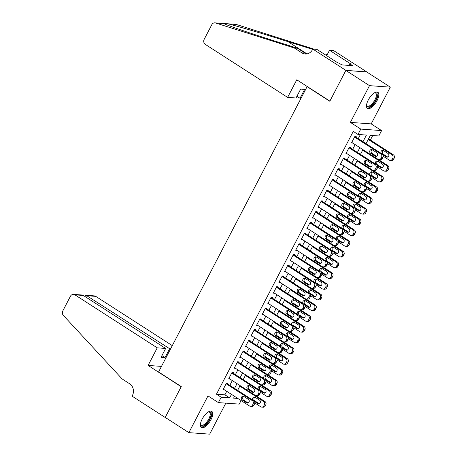 <?xml version="1.0" encoding="UTF-8"?>
<svg xmlns="http://www.w3.org/2000/svg" width="457" height="457" viewBox="0 0 457 457"><rect width="100%" height="100%" fill="white"/><g stroke="black" fill="none" stroke-linecap="round" stroke-linejoin="round"><path stroke-width="0.69" d="M210.923 419.772A9.626 3.959 122.8 0 0 211.745 411.357A9.626 3.959 122.8 0 0 202.148 419.132A9.626 3.959 122.8 0 0 201.326 427.546A9.626 3.959 122.8 0 0 210.923 419.772M377.042 100.666A9.626 3.959 122.8 0 0 377.859 92.257A9.626 3.959 122.8 0 0 368.262 100.032A9.626 3.959 122.8 0 0 367.439 108.44A9.626 3.959 122.8 0 0 377.042 100.666M241.068 400.549L239.217 404.114L218.395 402.606L221.188 397.242L229.631 397.853L231.448 394.357M307.475 86.676L307.098 86.647L158.573 371.964L181.275 386.582L165.223 417.418L188.867 432.642L209.683 434.15L225.827 403.143M307.098 86.647L329.8 101.265L345.852 70.429L366.674 71.932L390.318 87.156L369.502 85.653L350.376 122.39L360.779 129.085L381.601 130.593L378.807 135.958L370.37 135.346L366.04 143.658M350.376 122.39L371.193 123.893L390.318 87.156M371.193 123.893L381.601 130.593M370.376 140.019L372.723 135.518M345.852 70.429L369.502 85.653M227.529 383.869L227.809 383.332L226.404 383.229L223.05 389.667L224.307 389.758M233.11 373.141L233.39 372.604L231.985 372.501L228.637 378.939L229.888 379.03M238.697 362.412L238.977 361.881L237.571 361.778L234.218 368.211L235.469 368.302M244.278 351.69L244.558 351.153L243.153 351.05L239.805 357.488L241.056 357.58M249.865 340.962L250.145 340.425L248.734 340.322L245.386 346.76L246.637 346.852M255.446 330.234L255.726 329.703L254.321 329.6L250.967 336.032L252.224 336.124M261.033 319.512L261.313 318.975L259.902 318.872L256.554 325.31L257.805 325.401M266.614 308.783L266.894 308.247L265.488 308.144L262.135 314.582L263.392 314.673M272.201 298.055L272.481 297.524L271.07 297.421L267.722 303.854L268.973 303.945M277.782 287.333L278.062 286.796L276.656 286.693L273.303 293.131L274.56 293.223M283.369 276.605L283.643 276.068L282.237 275.965L278.89 282.403L280.141 282.495M288.95 265.877L289.23 265.346L287.824 265.243L284.471 271.675L285.728 271.766M294.531 255.155L294.811 254.618L293.405 254.515L290.058 260.953L291.309 261.044M300.118 244.426L300.398 243.889L298.992 243.787L295.639 250.225L296.89 250.316M305.699 233.698L305.979 233.167L304.573 233.064L301.226 239.497L302.477 239.588M311.286 222.976L311.565 222.439L310.154 222.336L306.807 228.774L308.058 228.866M316.867 212.248L317.147 211.711L315.741 211.608L312.388 218.046L313.645 218.138M322.453 201.52L322.733 200.989L321.322 200.886L317.975 207.318L319.226 207.409M328.035 190.798L328.315 190.261L326.909 190.158L323.556 196.596L324.813 196.687M333.621 180.069L333.896 179.532L332.49 179.43L329.143 185.868L330.394 185.959M339.203 169.341L339.482 168.81L338.077 168.707L334.724 175.14L335.981 175.231M344.789 158.619L345.064 158.082L343.658 157.979L340.311 164.417L341.562 164.509M350.37 147.891L350.65 147.354L349.245 147.251L345.892 153.689L347.149 153.78M362.978 141.687L366.428 135.061L357.991 134.449L353.261 131.405L216.458 394.197L224.901 394.808L226.718 391.312M229.825 385.342L232.305 380.584M235.406 374.62L237.886 369.856M240.993 363.892L243.472 359.133M246.574 353.164L249.054 348.405M252.161 342.442L254.64 337.677M257.742 331.713L260.222 326.955M263.329 320.985L265.803 316.227M268.91 310.263L271.389 305.499M274.497 299.535L276.971 294.776M280.078 288.807L282.557 284.048M285.659 278.085L288.139 273.32M291.246 267.356L293.725 262.598M296.827 256.628L299.306 251.87M302.414 245.906L304.893 241.142M307.995 235.178L310.474 230.419M313.582 224.45L316.061 219.691M319.163 213.727L321.642 208.963M324.75 202.999L327.223 198.241M330.331 192.271L332.81 187.513M335.912 181.549L338.391 176.785M341.499 170.821L343.978 166.062M347.08 160.093L349.559 155.334M352.667 149.37L355.146 144.606M358.248 138.642L360.344 134.621M355.952 137.163L356.232 136.632L354.826 136.529L351.479 142.961L352.73 143.052M218.395 402.606L207.992 395.905L188.867 432.642M216.458 394.197L221.188 397.242M357.991 134.449L360.779 129.085M234.51 396.328L233.567 398.138L237.8 398.441M362.932 149.622L360.459 154.386M357.351 160.35L354.872 165.108M351.77 171.078L349.291 175.836M346.183 181.8L343.704 186.565M340.602 192.528L338.123 197.287M335.015 203.256L332.536 208.015M329.434 213.979L326.955 218.743M323.847 224.707L321.368 229.465M318.266 235.435L315.787 240.193M312.679 246.157L310.206 250.922M307.098 256.885L304.619 261.644M301.511 267.613L299.038 272.372M295.93 278.336L293.451 283.1M290.349 289.064L287.87 293.822M284.762 299.792L282.283 304.551M279.181 310.514L276.702 315.279M273.594 321.242L271.115 326.001M268.013 331.971L265.534 336.729M262.427 342.693L259.947 347.457M256.845 353.421L254.366 358.179M251.259 364.149L248.785 368.908M245.677 374.871L243.198 379.636M240.096 385.599L237.617 390.358M234.555 388.387L237.034 383.629M240.136 377.665L242.616 372.901M245.723 366.937L248.202 362.178M251.304 356.209L253.784 351.45M256.891 345.486L259.365 340.722M262.472 334.758L264.951 330M268.059 324.03L270.533 319.272M273.64 313.308L276.119 308.544M279.221 302.58L281.701 297.821M284.808 291.852L287.287 287.093M290.389 281.129L292.868 276.365M295.976 270.401L298.455 265.643M301.557 259.673L304.036 254.915M307.144 248.951L309.623 244.187M312.725 238.223L315.204 233.464M318.312 227.495L320.785 222.736M323.893 216.772L326.372 212.008M329.474 206.044L331.953 201.286M335.061 195.316L337.54 190.558M340.642 184.594L343.121 179.83M346.229 173.866L348.708 169.107M351.81 163.138L354.289 158.379M357.397 152.415L359.876 147.651M224.901 394.808L229.631 397.853M354.546 137.066L380.75 153.929A2.468 2.194 -85.9 0 1 381.521 157.294L380.967 158.368A2.468 2.194 -85.9 0 1 377.956 159.293L351.753 142.424M378.893 159.613L380.304 159.71A2.468 2.194 94.1 0 0 382.372 158.47L382.932 157.397A2.468 2.194 94.1 0 0 382.155 154.032L354.98 136.54M376.842 152.707A1.977 1.754 94.1 0 1 375.054 156.14L370.513 153.215A1.977 1.754 94.1 0 1 372.301 149.782L376.842 152.707M376.522 156.277A1.977 1.754 94.1 0 1 376.459 156.237L371.918 153.318A1.977 1.754 94.1 0 1 372.238 149.747M368.233 139.442L392.003 154.746A2.468 2.194 -85.9 0 1 392.774 158.111L392.215 159.185A2.468 2.194 -85.9 0 1 389.21 160.11L383.234 156.26M368.548 138.842L393.408 154.849A2.468 2.194 94.1 0 1 394.18 158.213L393.626 159.282A2.468 2.194 94.1 0 1 391.552 160.527L390.147 160.424M383.492 150.559A1.977 1.754 -85.9 0 0 383.172 154.129L387.713 157.054A1.977 1.754 -85.9 0 0 387.77 157.088M382.823 154.712L386.308 156.951A1.977 1.754 -85.9 0 0 388.09 153.518L383.554 150.599A1.977 1.754 -85.9 0 0 381.178 153.403M374.323 92.885A8.329 3.428 -57.2 0 1 374.62 92.777A8.329 3.428 -57.2 0 1 377.065 96.478A8.329 3.428 -57.2 0 1 371.472 105.561A8.329 3.428 -57.2 0 1 366.571 105.276A8.329 3.428 -57.2 0 1 366.548 104.961M366.554 104.927A7.712 3.17 122.8 0 0 367.245 106.041A7.712 3.17 122.8 0 0 372.187 103.733A7.712 3.17 122.8 0 0 376.214 96.427A7.712 3.17 122.8 0 0 375.597 93.074A7.712 3.17 122.8 0 0 374.294 92.902M367.022 108.058A9.563 3.93 122.8 0 0 373.106 104.756A9.563 3.93 122.8 0 0 377.836 95.976A9.563 3.93 122.8 0 0 377.339 92.034M208.209 411.986A8.329 3.428 -57.2 0 1 208.506 411.877A8.329 3.428 -57.2 0 1 210.951 415.584A8.329 3.428 -57.2 0 1 205.359 424.667A8.329 3.428 -57.2 0 1 200.457 424.382A8.329 3.428 -57.2 0 1 200.434 424.062M200.434 424.033A7.712 3.17 122.8 0 0 201.131 425.147A7.712 3.17 122.8 0 0 206.073 422.839A7.712 3.17 122.8 0 0 210.094 415.527A7.712 3.17 122.8 0 0 209.483 412.174A7.712 3.17 122.8 0 0 208.181 412.003M200.909 427.158A9.563 3.93 122.8 0 0 206.987 423.856A9.563 3.93 122.8 0 0 211.717 415.082A9.563 3.93 122.8 0 0 211.22 411.134M287.624 97.381L205.33 44.403A3.702 3.29 -85.9 0 1 204.17 39.359L211.791 24.718A3.702 3.29 -85.9 0 1 214.899 22.85A3.702 3.29 -85.9 0 1 215.573 22.981L294.371 48.025L301.94 52.898A8.637 7.683 -85.9 0 0 305.225 54A8.637 7.683 -85.9 0 0 312.468 49.647L312.777 49.059L345.88 70.372L329.885 101.106L296.782 79.792L287.624 97.381L296.033 97.992L300.666 89.086L304.665 89.378L300.026 98.278L296.924 96.278M214.899 22.85L223.81 23.575C226.683 25.192 250.048 33.218 273.292 40.57L297.456 48.248L305.019 53.121A8.637 7.683 -85.9 0 0 306.778 53.937M297.456 48.248L294.371 48.025M312.628 49.345L287.95 41.627C265.003 34.298 236.772 25.923 228.163 23.89L223.719 23.53M312.514 49.567L312.108 49.31M227.049 23.73L235.715 24.358A3.702 3.29 94.1 0 1 236.395 24.489L313.982 49.145M345.88 70.372L366.697 71.88L333.593 50.567L329.514 50.27L350.702 63.911L349.805 63.849L348.988 65.408M312.777 49.059L316.855 49.356L338.043 62.997L338.945 63.06L341.779 64.888L352.638 65.677L349.805 63.849M301.009 98.352L300.026 98.278M329.514 50.27L326.692 55.691M325.578 54.971A8.637 7.683 -85.9 0 0 327.595 53.96M172.283 345.629L95.77 296.364L87.356 295.759L86.47 297.467M157.242 347.84L74.954 294.856A3.702 3.29 -85.9 0 0 73.543 294.382A3.702 3.29 -85.9 0 0 70.441 296.25L62.82 310.891A3.702 3.29 -85.9 0 0 63.352 315.404L122.116 378.927L129.685 383.8A8.637 7.683 94.1 0 1 132.393 395.568L132.09 396.156L165.194 417.469L181.189 386.742L148.085 365.429L157.242 347.84L165.657 348.445L161.018 357.351L165.017 357.637L169.65 348.737L86.122 295.296L94.365 295.89A3.702 3.29 94.1 0 1 95.77 296.364M169.65 348.737L170.632 348.805M148.085 365.429L161.475 366.4M165.657 348.445L83.363 295.468L74.954 294.856M165.017 357.637L161.909 355.637M73.543 294.382L81.786 294.982L83.363 295.468M84.654 296.296L86.122 295.296M348.965 147.788L375.163 164.657A2.468 2.194 -85.9 0 1 375.94 168.022L375.38 169.096A2.468 2.194 -85.9 0 1 372.375 170.021L346.172 153.152M373.312 170.335L374.717 170.438A2.468 2.194 94.1 0 0 376.785 169.193L377.345 168.125A2.468 2.194 94.1 0 0 376.574 164.76L349.394 147.263M371.255 163.429A1.977 1.754 94.1 0 1 369.467 166.862L364.932 163.937A1.977 1.754 94.1 0 1 366.714 160.51L371.255 163.429M370.935 166.999A1.977 1.754 94.1 0 1 370.878 166.965L366.337 164.04A1.977 1.754 94.1 0 1 366.657 160.47M343.378 158.516L369.582 175.385A2.468 2.194 -85.9 0 1 370.353 178.744L369.799 179.818A2.468 2.194 -85.9 0 1 366.788 180.749L340.591 163.88M367.725 181.063L369.136 181.166A2.468 2.194 94.1 0 0 371.204 179.921L371.764 178.847A2.468 2.194 94.1 0 0 370.987 175.488L343.813 157.991M365.674 174.157A1.977 1.754 94.1 0 1 363.886 177.59L359.345 174.665A1.977 1.754 94.1 0 1 361.133 171.232L365.674 174.157M365.354 177.727A1.977 1.754 94.1 0 1 365.292 177.693L360.75 174.768A1.977 1.754 94.1 0 1 361.076 171.198M337.797 169.244L363.995 186.108A2.468 2.194 -85.9 0 1 364.772 189.472L364.212 190.546A2.468 2.194 -85.9 0 1 361.207 191.472L335.004 174.603M362.144 191.791L363.549 191.889A2.468 2.194 94.1 0 0 365.623 190.649L366.177 189.575A2.468 2.194 94.1 0 0 365.406 186.21L338.231 168.719M360.087 184.885A1.977 1.754 94.1 0 1 358.305 188.318L353.764 185.393A1.977 1.754 94.1 0 1 355.552 181.96L360.087 184.885M359.768 188.455A1.977 1.754 94.1 0 1 359.71 188.415L355.169 185.496A1.977 1.754 94.1 0 1 355.489 181.926M332.21 179.967L358.414 196.836A2.468 2.194 -85.9 0 1 359.191 200.2L358.631 201.274A2.468 2.194 -85.9 0 1 355.62 202.2L329.423 185.331M356.557 202.514L357.968 202.617A2.468 2.194 94.1 0 0 360.036 201.371L360.596 200.303A2.468 2.194 94.1 0 0 359.819 196.938L332.645 179.441M354.506 195.607A1.977 1.754 94.1 0 1 352.718 199.041L348.177 196.116A1.977 1.754 94.1 0 1 349.965 192.688L354.506 195.607M354.186 199.178A1.977 1.754 94.1 0 1 354.124 199.143L349.588 196.219A1.977 1.754 94.1 0 1 349.908 192.648M362.652 150.17L386.416 165.474A2.468 2.194 -85.9 0 1 387.193 168.833L386.633 169.907A2.468 2.194 -85.9 0 1 383.623 170.838L377.648 166.988M378.407 159.516L387.822 165.577A2.468 2.194 94.1 0 1 388.599 168.936L388.039 170.01A2.468 2.194 94.1 0 1 385.971 171.255L384.566 171.152M377.91 161.287A1.977 1.754 -85.9 0 0 377.591 164.857L382.126 167.782A1.977 1.754 -85.9 0 0 382.189 167.816M377.242 165.44L380.721 167.679A1.977 1.754 -85.9 0 0 382.509 164.246L377.968 161.321A1.977 1.754 -85.9 0 0 375.597 164.132M357.066 160.898L380.835 176.196A2.468 2.194 -85.9 0 1 381.606 179.561L381.052 180.635A2.468 2.194 -85.9 0 1 378.042 181.56L372.067 177.716M372.826 170.238L382.241 176.299A2.468 2.194 94.1 0 1 383.017 179.664L382.458 180.738A2.468 2.194 94.1 0 1 380.384 181.977L378.979 181.88M372.324 172.015A1.977 1.754 -85.9 0 0 372.004 175.585L376.545 178.504A1.977 1.754 -85.9 0 0 376.602 178.544M371.655 176.162L375.14 178.401A1.977 1.754 -85.9 0 0 376.928 174.974L372.386 172.049A1.977 1.754 -85.9 0 0 370.01 174.86M351.484 171.621L375.248 186.924A2.468 2.194 -85.9 0 1 376.025 190.289L375.465 191.363A2.468 2.194 -85.9 0 1 372.455 192.288L366.48 188.438M367.239 180.966L376.654 187.027A2.468 2.194 94.1 0 1 377.431 190.392L376.871 191.46A2.468 2.194 94.1 0 1 374.803 192.705L373.398 192.603M366.743 182.737A1.977 1.754 -85.9 0 0 366.423 186.307L370.964 189.232A1.977 1.754 -85.9 0 0 371.021 189.267M366.074 186.89L369.553 189.129A1.977 1.754 -85.9 0 0 371.341 185.696L366.8 182.777A1.977 1.754 -85.9 0 0 364.429 185.582M345.898 182.349L369.667 197.653A2.468 2.194 -85.9 0 1 370.438 201.011L369.884 202.085A2.468 2.194 -85.9 0 1 366.874 203.017L360.899 199.166M361.658 191.694L371.073 197.755A2.468 2.194 94.1 0 1 371.849 201.114L371.29 202.188A2.468 2.194 94.1 0 1 369.222 203.434L367.811 203.331M361.156 193.465A1.977 1.754 -85.9 0 0 360.836 197.036L365.377 199.96A1.977 1.754 -85.9 0 0 365.44 199.995M360.493 197.618L363.972 199.858A1.977 1.754 -85.9 0 0 365.76 196.424L361.219 193.5A1.977 1.754 -85.9 0 0 358.848 196.31M326.629 190.695L352.827 207.564A2.468 2.194 -85.9 0 1 353.604 210.923L353.044 211.997A2.468 2.194 -85.9 0 1 350.039 212.928L323.836 196.059M350.976 213.242L352.381 213.345A2.468 2.194 94.1 0 0 354.455 212.099L355.009 211.025A2.468 2.194 94.1 0 0 354.238 207.667L327.063 190.169M348.919 206.335A1.977 1.754 94.1 0 1 347.137 209.769L342.596 206.844A1.977 1.754 94.1 0 1 344.384 203.411L348.919 206.335M348.6 209.906A1.977 1.754 94.1 0 1 348.542 209.872L344.001 206.947A1.977 1.754 94.1 0 1 344.321 203.376M340.316 193.077L364.08 208.375A2.468 2.194 -85.9 0 1 364.857 211.74L364.298 212.813A2.468 2.194 -85.9 0 1 361.293 213.739L355.312 209.894M356.072 202.417L365.491 208.478A2.468 2.194 94.1 0 1 366.263 211.842L365.703 212.916A2.468 2.194 94.1 0 1 363.635 214.156L362.23 214.059M355.575 204.193A1.977 1.754 -85.9 0 0 355.255 207.764L359.796 210.683A1.977 1.754 -85.9 0 0 359.853 210.723M354.906 208.341L358.385 210.58A1.977 1.754 -85.9 0 0 360.173 207.152L355.632 204.228A1.977 1.754 -85.9 0 0 353.261 207.038M321.043 201.423L347.246 218.286A2.468 2.194 -85.9 0 1 348.023 221.651L347.463 222.725A2.468 2.194 -85.9 0 1 344.452 223.65L318.255 206.781M345.395 223.97L346.8 224.073A2.468 2.194 94.1 0 0 348.868 222.827L349.428 221.754A2.468 2.194 94.1 0 0 348.651 218.389L321.477 200.897M343.338 217.064A1.977 1.754 94.1 0 1 341.55 220.497L337.009 217.572A1.977 1.754 94.1 0 1 338.797 214.139L343.338 217.064M343.018 220.634A1.977 1.754 94.1 0 1 342.956 220.594L338.42 217.675A1.977 1.754 94.1 0 1 338.74 214.105M334.73 203.799L358.499 219.103A2.468 2.194 -85.9 0 1 359.276 222.468L358.716 223.542A2.468 2.194 -85.9 0 1 355.706 224.467L349.731 220.617M350.49 213.145L359.905 219.206A2.468 2.194 94.1 0 1 360.682 222.57L360.122 223.639A2.468 2.194 94.1 0 1 358.054 224.884L356.643 224.781M349.993 214.916A1.977 1.754 -85.9 0 0 349.668 218.486L354.209 221.411A1.977 1.754 -85.9 0 0 354.272 221.445M349.325 219.069L352.804 221.308A1.977 1.754 -85.9 0 0 354.592 217.875L350.051 214.956A1.977 1.754 -85.9 0 0 347.68 217.761M315.461 212.145L341.665 229.014A2.468 2.194 -85.9 0 1 342.436 232.379L341.876 233.453A2.468 2.194 -85.9 0 1 338.871 234.378L312.668 217.509M339.808 234.692L341.213 234.795A2.468 2.194 94.1 0 0 343.287 233.55L343.841 232.482A2.468 2.194 94.1 0 0 343.07 229.117L315.896 211.62M337.757 227.786A1.977 1.754 94.1 0 1 335.969 231.219L331.428 228.294A1.977 1.754 94.1 0 1 333.216 224.867L337.757 227.786M337.432 231.356A1.977 1.754 94.1 0 1 337.375 231.322L332.833 228.397A1.977 1.754 94.1 0 1 333.153 224.827M329.149 214.527L352.913 229.831A2.468 2.194 -85.9 0 1 353.689 233.19L353.13 234.264A2.468 2.194 -85.9 0 1 350.125 235.195L344.144 231.345M344.909 223.873L354.324 229.934A2.468 2.194 94.1 0 1 355.095 233.293L354.541 234.367A2.468 2.194 94.1 0 1 352.467 235.612L351.062 235.509M344.407 225.644A1.977 1.754 -85.9 0 0 344.087 229.214L348.628 232.139A1.977 1.754 -85.9 0 0 348.685 232.173M343.738 229.797L347.223 232.036A1.977 1.754 -85.9 0 0 349.005 228.603L344.469 225.678A1.977 1.754 -85.9 0 0 342.093 228.489M309.88 222.873L336.078 239.742A2.468 2.194 -85.9 0 1 336.855 243.101L336.295 244.175A2.468 2.194 -85.9 0 1 333.284 245.106L307.087 228.237M334.227 245.42L335.632 245.523A2.468 2.194 94.1 0 0 337.7 244.278L338.26 243.204A2.468 2.194 94.1 0 0 337.483 239.845L310.309 222.348M332.17 238.514A1.977 1.754 94.1 0 1 330.382 241.947L325.841 239.022A1.977 1.754 94.1 0 1 327.629 235.589L332.17 238.514M331.851 242.084A1.977 1.754 94.1 0 1 331.793 242.05L327.252 239.125A1.977 1.754 94.1 0 1 327.572 235.555M323.562 225.255L347.331 240.553A2.468 2.194 -85.9 0 1 348.108 243.918L347.548 244.992A2.468 2.194 -85.9 0 1 344.538 245.917L338.563 242.073M339.323 234.595L348.737 240.656A2.468 2.194 94.1 0 1 349.514 244.021L348.954 245.095A2.468 2.194 94.1 0 1 346.886 246.334L345.475 246.237M338.826 236.372A1.977 1.754 -85.9 0 0 338.506 239.942L343.041 242.861A1.977 1.754 -85.9 0 0 343.104 242.901M338.157 240.519L341.636 242.758A1.977 1.754 -85.9 0 0 343.424 239.331L338.883 236.406A1.977 1.754 -85.9 0 0 336.512 239.217M304.293 233.601L330.497 250.465A2.468 2.194 -85.9 0 1 331.268 253.829L330.714 254.903A2.468 2.194 -85.9 0 1 327.703 255.829L301.5 238.96M328.64 256.149L330.045 256.251A2.468 2.194 94.1 0 0 332.119 255.006L332.679 253.932A2.468 2.194 94.1 0 0 331.902 250.567L304.728 233.076M326.589 249.242A1.977 1.754 94.1 0 1 324.801 252.675L320.26 249.751A1.977 1.754 94.1 0 1 322.048 246.317L326.589 249.242M326.264 252.812A1.977 1.754 94.1 0 1 326.207 252.772L321.665 249.853A1.977 1.754 94.1 0 1 321.985 246.283M317.981 235.978L341.745 251.281A2.468 2.194 -85.9 0 1 342.522 254.646L341.962 255.72A2.468 2.194 -85.9 0 1 338.957 256.645L332.976 252.795M333.741 245.323L343.156 251.384A2.468 2.194 94.1 0 1 343.927 254.749L343.373 255.817A2.468 2.194 94.1 0 1 341.299 257.062L339.894 256.96M333.239 247.094A1.977 1.754 -85.9 0 0 332.919 250.665L337.46 253.589A1.977 1.754 -85.9 0 0 337.517 253.624M332.57 251.247L336.055 253.486A1.977 1.754 -85.9 0 0 337.837 250.053L333.302 247.134A1.977 1.754 -85.9 0 0 330.925 249.939M298.712 244.324L324.91 261.193A2.468 2.194 -85.9 0 1 325.687 264.557L325.127 265.631A2.468 2.194 -85.9 0 1 322.116 266.557L295.919 249.688M323.059 266.871L324.464 266.974A2.468 2.194 94.1 0 0 326.532 265.728L327.092 264.66A2.468 2.194 94.1 0 0 326.315 261.295L299.141 243.798M321.003 259.964A1.977 1.754 94.1 0 1 319.214 263.398L314.679 260.473A1.977 1.754 94.1 0 1 316.461 257.045L321.003 259.964M320.683 263.535A1.977 1.754 94.1 0 1 320.625 263.5L316.084 260.576A1.977 1.754 94.1 0 1 316.404 257.005M312.399 246.706L336.163 262.01A2.468 2.194 -85.9 0 1 336.94 265.368L336.381 266.442A2.468 2.194 -85.9 0 1 333.37 267.374L327.395 263.523M328.155 256.051L337.569 262.112A2.468 2.194 94.1 0 1 338.346 265.471L337.786 266.545A2.468 2.194 94.1 0 1 335.718 267.791L334.313 267.688M327.658 257.822A1.977 1.754 -85.9 0 0 327.338 261.393L331.873 264.317A1.977 1.754 -85.9 0 0 331.936 264.352M326.989 261.975L330.468 264.215A1.977 1.754 -85.9 0 0 332.256 260.781L327.715 257.857A1.977 1.754 -85.9 0 0 325.344 260.667M293.126 255.052L319.329 271.921A2.468 2.194 -85.9 0 1 320.1 275.285L319.546 276.354A2.468 2.194 -85.9 0 1 316.535 277.285L290.332 260.416M317.472 277.599L318.883 277.702A2.468 2.194 94.1 0 0 320.951 276.456L321.511 275.382A2.468 2.194 94.1 0 0 320.734 272.024L293.56 254.526M315.421 270.693A1.977 1.754 94.1 0 1 313.633 274.126L309.092 271.201A1.977 1.754 94.1 0 1 310.88 267.768L315.421 270.693M315.102 274.263A1.977 1.754 94.1 0 1 315.039 274.229L310.497 271.304A1.977 1.754 94.1 0 1 310.823 267.733M306.813 257.434L330.582 272.732A2.468 2.194 -85.9 0 1 331.354 276.097L330.799 277.171A2.468 2.194 -85.9 0 1 327.789 278.096L321.814 274.251M322.573 266.774L331.988 272.835A2.468 2.194 94.1 0 1 332.759 276.199L332.205 277.273A2.468 2.194 94.1 0 1 330.131 278.513L328.726 278.416M322.071 268.55A1.977 1.754 -85.9 0 0 321.751 272.121L326.292 275.04A1.977 1.754 -85.9 0 0 326.349 275.08M321.402 272.698L324.887 274.937A1.977 1.754 -85.9 0 0 326.675 271.509L322.134 268.585A1.977 1.754 -85.9 0 0 319.757 271.395M287.544 265.78L313.742 282.643A2.468 2.194 -85.9 0 1 314.519 286.008L313.959 287.082A2.468 2.194 -85.9 0 1 310.954 288.007L284.751 271.138M311.891 288.327L313.296 288.43A2.468 2.194 94.1 0 0 315.364 287.185L315.924 286.111A2.468 2.194 94.1 0 0 315.153 282.746L287.979 265.254M309.835 281.421A1.977 1.754 94.1 0 1 308.047 284.854L303.511 281.929A1.977 1.754 94.1 0 1 305.293 278.496L309.835 281.421M309.515 284.991A1.977 1.754 94.1 0 1 309.458 284.951L304.916 282.032A1.977 1.754 94.1 0 1 305.236 278.462M301.232 268.156L324.996 283.46A2.468 2.194 -85.9 0 1 325.772 286.825L325.213 287.899A2.468 2.194 -85.9 0 1 322.202 288.824L316.227 284.974M316.987 277.502L326.401 283.563A2.468 2.194 94.1 0 1 327.178 286.927L326.618 287.996A2.468 2.194 94.1 0 1 324.55 289.241L323.145 289.138M316.49 279.273A1.977 1.754 -85.9 0 0 316.17 282.843L320.711 285.768A1.977 1.754 -85.9 0 0 320.768 285.802M315.821 283.426L319.3 285.665A1.977 1.754 -85.9 0 0 321.088 282.232L316.547 279.313A1.977 1.754 -85.9 0 0 314.176 282.118M281.958 276.502L308.161 293.371A2.468 2.194 -85.9 0 1 308.938 296.736L308.378 297.81A2.468 2.194 -85.9 0 1 305.367 298.735L279.17 281.866M306.304 299.049L307.715 299.152A2.468 2.194 94.1 0 0 309.783 297.907L310.343 296.839A2.468 2.194 94.1 0 0 309.566 293.474L282.392 275.977M304.253 292.143A1.977 1.754 94.1 0 1 302.465 295.576L297.924 292.651A1.977 1.754 94.1 0 1 299.712 289.224L304.253 292.143M303.934 295.713A1.977 1.754 94.1 0 1 303.871 295.679L299.329 292.754A1.977 1.754 94.1 0 1 299.655 289.184M295.645 278.884L319.414 294.188A2.468 2.194 -85.9 0 1 320.186 297.547L319.632 298.621A2.468 2.194 -85.9 0 1 316.621 299.552L310.646 295.702M311.406 288.23L320.82 294.291A2.468 2.194 94.1 0 1 321.597 297.65L321.037 298.724A2.468 2.194 94.1 0 1 318.963 299.969L317.558 299.866M310.903 290.001A1.977 1.754 -85.9 0 0 310.583 293.571L315.124 296.496A1.977 1.754 -85.9 0 0 315.181 296.53M310.234 294.154L313.719 296.393A1.977 1.754 -85.9 0 0 315.507 292.96L310.966 290.035A1.977 1.754 -85.9 0 0 308.589 292.846M276.376 287.23L302.574 304.099A2.468 2.194 -85.9 0 1 303.351 307.464L302.791 308.532A2.468 2.194 -85.9 0 1 299.786 309.463L273.583 292.594M300.723 309.777L302.128 309.88A2.468 2.194 94.1 0 0 304.202 308.635L304.756 307.561A2.468 2.194 94.1 0 0 303.985 304.202L276.811 286.705M298.667 302.871A1.977 1.754 94.1 0 1 296.884 306.304L292.343 303.379A1.977 1.754 94.1 0 1 294.131 299.946L298.667 302.871M298.347 306.441A1.977 1.754 94.1 0 1 298.29 306.407L293.748 303.482A1.977 1.754 94.1 0 1 294.068 299.912M290.064 289.612L313.828 304.91A2.468 2.194 -85.9 0 1 314.605 308.275L314.045 309.349A2.468 2.194 -85.9 0 1 311.034 310.274L305.059 306.43M305.819 298.952L315.233 305.013A2.468 2.194 94.1 0 1 316.01 308.378L315.45 309.452A2.468 2.194 94.1 0 1 313.382 310.691L311.977 310.594M305.322 300.729A1.977 1.754 -85.9 0 0 305.002 304.299L309.543 307.218A1.977 1.754 -85.9 0 0 309.6 307.258M304.653 304.876L308.132 307.115A1.977 1.754 -85.9 0 0 309.92 303.688L305.379 300.763A1.977 1.754 -85.9 0 0 303.008 303.574M270.79 297.958L296.993 314.822A2.468 2.194 -85.9 0 1 297.77 318.186L297.21 319.26A2.468 2.194 -85.9 0 1 294.199 320.186L268.002 303.317M295.142 320.506L296.547 320.608A2.468 2.194 94.1 0 0 298.615 319.363L299.175 318.289A2.468 2.194 94.1 0 0 298.398 314.924L271.224 297.433M293.086 313.599A1.977 1.754 94.1 0 1 291.298 317.032L286.756 314.108A1.977 1.754 94.1 0 1 288.544 310.674L293.086 313.599M292.766 317.169A1.977 1.754 94.1 0 1 292.703 317.129L288.167 314.21A1.977 1.754 94.1 0 1 288.487 310.64M284.477 300.335L308.247 315.638A2.468 2.194 -85.9 0 1 309.018 319.003L308.464 320.077A2.468 2.194 -85.9 0 1 305.453 321.003L299.478 317.152M300.238 309.68L309.652 315.741A2.468 2.194 94.1 0 1 310.429 319.106L309.869 320.174A2.468 2.194 94.1 0 1 307.801 321.42L306.39 321.317M299.741 311.451A1.977 1.754 -85.9 0 0 299.415 315.022L303.956 317.946A1.977 1.754 -85.9 0 0 304.019 317.981M299.072 315.604L302.551 317.844A1.977 1.754 -85.9 0 0 304.339 314.41L299.798 311.491A1.977 1.754 -85.9 0 0 297.427 314.296M265.209 308.681L291.406 325.55A2.468 2.194 -85.9 0 1 292.183 328.914L291.623 329.988A2.468 2.194 -85.9 0 1 288.618 330.914L262.415 314.045M289.555 331.228L290.96 331.331A2.468 2.194 94.1 0 0 293.034 330.085L293.588 329.017A2.468 2.194 94.1 0 0 292.817 325.652L265.643 308.155M287.499 324.321A1.977 1.754 94.1 0 1 285.716 327.755L281.175 324.83A1.977 1.754 94.1 0 1 282.963 321.402L287.499 324.321M287.179 327.892A1.977 1.754 94.1 0 1 287.122 327.858L282.58 324.933A1.977 1.754 94.1 0 1 282.9 321.362M278.896 311.063L302.66 326.367A2.468 2.194 -85.9 0 1 303.437 329.726L302.877 330.799A2.468 2.194 -85.9 0 1 299.872 331.731L293.891 327.88M294.651 320.408L304.071 326.469A2.468 2.194 94.1 0 1 304.842 329.828L304.282 330.902A2.468 2.194 94.1 0 1 302.214 332.148L300.809 332.045M294.154 322.179A1.977 1.754 -85.9 0 0 293.834 325.75L298.375 328.674A1.977 1.754 -85.9 0 0 298.432 328.709M293.485 326.332L296.964 328.572A1.977 1.754 -85.9 0 0 298.752 325.138L294.211 322.214A1.977 1.754 -85.9 0 0 291.84 325.024M259.627 319.409L285.825 336.278A2.468 2.194 -85.9 0 1 286.602 339.642L286.042 340.711A2.468 2.194 -85.9 0 1 283.032 341.642L256.834 324.773M283.974 341.956L285.379 342.059A2.468 2.194 94.1 0 0 287.447 340.813L288.007 339.74A2.468 2.194 94.1 0 0 287.23 336.381L260.056 318.883M281.918 335.05A1.977 1.754 94.1 0 1 280.13 338.483L275.588 335.558A1.977 1.754 94.1 0 1 277.376 332.125L281.918 335.05M281.598 338.62A1.977 1.754 94.1 0 1 281.535 338.586L276.999 335.661A1.977 1.754 94.1 0 1 277.319 332.09M273.309 321.791L297.079 337.089A2.468 2.194 -85.9 0 1 297.855 340.454L297.296 341.528A2.468 2.194 -85.9 0 1 294.285 342.453L288.31 338.608M289.07 331.131L298.484 337.192A2.468 2.194 94.1 0 1 299.261 340.556L298.701 341.63A2.468 2.194 94.1 0 1 296.633 342.87L295.222 342.773M288.573 332.907A1.977 1.754 -85.9 0 0 288.247 336.478L292.788 339.397A1.977 1.754 -85.9 0 0 292.851 339.437M287.904 337.055L291.383 339.294A1.977 1.754 -85.9 0 0 293.171 335.866L288.63 332.942A1.977 1.754 -85.9 0 0 286.259 335.752M254.041 330.137L280.244 347A2.468 2.194 -85.9 0 1 281.015 350.365L280.461 351.439A2.468 2.194 -85.9 0 1 277.45 352.364L251.247 335.495M278.387 352.684L279.793 352.787A2.468 2.194 94.1 0 0 281.866 351.542L282.42 350.468A2.468 2.194 94.1 0 0 281.649 347.103L254.475 329.611M276.336 345.778A1.977 1.754 94.1 0 1 274.548 349.211L270.007 346.286A1.977 1.754 94.1 0 1 271.795 342.853L276.336 345.778M276.011 349.348A1.977 1.754 94.1 0 1 275.954 349.308L271.412 346.389A1.977 1.754 94.1 0 1 271.732 342.819M267.728 332.513L291.492 347.817A2.468 2.194 -85.9 0 1 292.269 351.182L291.709 352.256A2.468 2.194 -85.9 0 1 288.704 353.181L282.723 349.331M283.489 341.859L292.903 347.92A2.468 2.194 94.1 0 1 293.674 351.284L293.12 352.353A2.468 2.194 94.1 0 1 291.046 353.598L289.641 353.495M282.986 343.63A1.977 1.754 -85.9 0 0 282.666 347.2L287.207 350.125A1.977 1.754 -85.9 0 0 287.264 350.159M282.317 347.783L285.802 350.022A1.977 1.754 -85.9 0 0 287.584 346.589L283.049 343.67A1.977 1.754 -85.9 0 0 280.672 346.475M248.459 340.859L274.657 357.728A2.468 2.194 -85.9 0 1 275.434 361.093L274.874 362.167A2.468 2.194 -85.9 0 1 271.864 363.092L245.666 346.223M272.806 363.406L274.211 363.509A2.468 2.194 94.1 0 0 276.279 362.264L276.839 361.196A2.468 2.194 94.1 0 0 276.062 357.831L248.888 340.334M270.75 356.5A1.977 1.754 94.1 0 1 268.962 359.933L264.426 357.008A1.977 1.754 94.1 0 1 266.208 353.581L270.75 356.5M270.43 360.07A1.977 1.754 94.1 0 1 270.373 360.036L265.831 357.111A1.977 1.754 94.1 0 1 266.151 353.541M262.141 343.241L285.911 358.545A2.468 2.194 -85.9 0 1 286.688 361.904L286.128 362.978A2.468 2.194 -85.9 0 1 283.117 363.909L277.142 360.059M277.902 352.587L287.316 358.648A2.468 2.194 94.1 0 1 288.093 362.007L287.533 363.081A2.468 2.194 94.1 0 1 285.465 364.326L284.06 364.223M277.405 354.358A1.977 1.754 -85.9 0 0 277.085 357.928L281.621 360.853A1.977 1.754 -85.9 0 0 281.683 360.887M276.736 358.511L280.215 360.75A1.977 1.754 -85.9 0 0 282.003 357.317L277.462 354.392A1.977 1.754 -85.9 0 0 275.091 357.203M242.873 351.587L269.076 368.456A2.468 2.194 -85.9 0 1 269.847 371.821L269.293 372.889A2.468 2.194 -85.9 0 1 266.282 373.82L240.079 356.951M267.219 374.134L268.625 374.237A2.468 2.194 94.1 0 0 270.698 372.992L271.258 371.918A2.468 2.194 94.1 0 0 270.481 368.559L243.307 351.062M265.169 367.228A1.977 1.754 94.1 0 1 263.381 370.661L258.839 367.736A1.977 1.754 94.1 0 1 260.627 364.303L265.169 367.228M264.843 370.798A1.977 1.754 94.1 0 1 264.786 370.764L260.244 367.839A1.977 1.754 94.1 0 1 260.564 364.269M256.56 353.969L280.33 369.267A2.468 2.194 -85.9 0 1 281.101 372.632L280.541 373.706A2.468 2.194 -85.9 0 1 277.536 374.631L271.555 370.787M272.321 363.309L281.735 369.37A2.468 2.194 94.1 0 1 282.506 372.735L281.952 373.809A2.468 2.194 94.1 0 1 279.878 375.048L278.473 374.951M271.818 365.086A1.977 1.754 -85.9 0 0 271.498 368.656L276.039 371.575A1.977 1.754 -85.9 0 0 276.097 371.615M271.15 369.233L274.634 371.472A1.977 1.754 -85.9 0 0 276.416 368.045L271.881 365.12A1.977 1.754 -85.9 0 0 269.504 367.931M237.292 362.315L263.489 379.179A2.468 2.194 -85.9 0 1 264.266 382.543L263.706 383.617A2.468 2.194 -85.9 0 1 260.701 384.543L234.498 367.674M261.638 384.863L263.043 384.965A2.468 2.194 94.1 0 0 265.111 383.72L265.671 382.646A2.468 2.194 94.1 0 0 264.894 379.281L237.72 361.79M259.582 377.956A1.977 1.754 94.1 0 1 257.794 381.389L253.258 378.465A1.977 1.754 94.1 0 1 255.04 375.031L259.582 377.956M259.262 381.526A1.977 1.754 94.1 0 1 259.205 381.486L254.663 378.567A1.977 1.754 94.1 0 1 254.983 374.997M250.979 364.692L274.743 379.996A2.468 2.194 -85.9 0 1 275.52 383.36L274.96 384.434A2.468 2.194 -85.9 0 1 271.949 385.36L265.974 381.509M266.734 374.037L276.148 380.098A2.468 2.194 94.1 0 1 276.925 383.463L276.365 384.531A2.468 2.194 94.1 0 1 274.297 385.777L272.892 385.674M266.237 375.808A1.977 1.754 -85.9 0 0 265.917 379.379L270.453 382.303A1.977 1.754 -85.9 0 0 270.515 382.338M265.568 379.961L269.047 382.201A1.977 1.754 -85.9 0 0 270.835 378.767L266.294 375.848A1.977 1.754 -85.9 0 0 263.923 378.653M231.705 373.038L257.908 389.907A2.468 2.194 -85.9 0 1 258.679 393.271L258.125 394.345A2.468 2.194 -85.9 0 1 255.115 395.271L228.917 378.402M256.051 395.585L257.462 395.688A2.468 2.194 94.1 0 0 259.53 394.442L260.09 393.374A2.468 2.194 94.1 0 0 259.313 390.01L232.139 372.512M254.001 388.678A1.977 1.754 94.1 0 1 252.213 392.112L247.671 389.193A1.977 1.754 94.1 0 1 249.459 385.759L254.001 388.678M253.681 392.249A1.977 1.754 94.1 0 1 253.618 392.215L249.076 389.29A1.977 1.754 94.1 0 1 249.402 385.719M245.392 375.42L269.162 390.724A2.468 2.194 -85.9 0 1 269.933 394.083L269.379 395.156A2.468 2.194 -85.9 0 1 266.368 396.088L260.393 392.237M261.153 384.765L270.567 390.826A2.468 2.194 94.1 0 1 271.344 394.185L270.784 395.259A2.468 2.194 94.1 0 1 268.71 396.505L267.305 396.402M260.65 386.536A1.977 1.754 -85.9 0 0 260.33 390.107L264.871 393.031A1.977 1.754 -85.9 0 0 264.929 393.066M259.982 390.689L263.466 392.929A1.977 1.754 -85.9 0 0 265.254 389.495L260.713 386.571A1.977 1.754 -85.9 0 0 258.336 389.381M226.124 383.766L252.321 400.635A2.468 2.194 -85.9 0 1 253.098 403.999L252.538 405.068A2.468 2.194 -85.9 0 1 249.533 405.999L223.33 389.13M250.47 406.313L251.876 406.416A2.468 2.194 94.1 0 0 253.943 405.17L254.503 404.097A2.468 2.194 94.1 0 0 253.732 400.738L226.558 383.24M248.414 399.407A1.977 1.754 94.1 0 1 246.626 402.84L242.09 399.915A1.977 1.754 94.1 0 1 243.878 396.482L248.414 399.407M248.094 402.977A1.977 1.754 94.1 0 1 248.037 402.943L243.495 400.018A1.977 1.754 94.1 0 1 243.815 396.448M239.811 386.148L263.575 401.446A2.468 2.194 -85.9 0 1 264.352 404.811L263.792 405.885A2.468 2.194 -85.9 0 1 260.781 406.81L254.806 402.965M255.566 395.488L264.98 401.549A2.468 2.194 94.1 0 1 265.757 404.913L265.197 405.987A2.468 2.194 94.1 0 1 263.129 407.227L261.724 407.13M255.069 397.264A1.977 1.754 -85.9 0 0 254.749 400.835L259.29 403.754A1.977 1.754 -85.9 0 0 259.348 403.794M254.4 401.412L257.879 403.651A1.977 1.754 -85.9 0 0 259.667 400.223L255.126 397.299A1.977 1.754 -85.9 0 0 252.755 400.109M382.155 154.032L380.75 153.929M382.932 157.397L381.521 157.294M382.372 158.47L380.967 158.368M375.054 156.14L376.459 156.237M370.513 153.215L371.918 153.318M392.003 154.746L393.408 154.849M392.215 159.185L393.626 159.282M392.774 158.111L394.18 158.213M387.713 157.054L386.308 156.951M383.172 154.129L382.195 154.06M305.019 53.121L301.94 52.898M236.395 24.489L228.163 23.89M223.81 23.575L215.573 22.981M287.95 41.627L307.007 53.897M376.574 164.76L375.163 164.657M377.345 168.125L375.94 168.022M376.785 169.193L375.38 169.096M369.467 166.862L370.878 166.965M364.932 163.937L366.337 164.04M370.987 175.488L369.582 175.385M371.764 178.847L370.353 178.744M371.204 179.921L369.799 179.818M363.886 177.59L365.292 177.693M359.345 174.665L360.75 174.768M365.406 186.21L363.995 186.108M366.177 189.575L364.772 189.472M365.623 190.649L364.212 190.546M358.305 188.318L359.71 188.415M353.764 185.393L355.169 185.496M359.819 196.938L358.414 196.836M360.596 200.303L359.191 200.2M360.036 201.371L358.631 201.274M352.718 199.041L354.124 199.143M348.177 196.116L349.588 196.219M386.416 165.474L387.822 165.577M386.633 169.907L388.039 170.01M387.193 168.833L388.599 168.936M382.126 167.782L380.721 167.679M377.591 164.857L376.614 164.788M380.835 176.196L382.241 176.299M381.052 180.635L382.458 180.738M381.606 179.561L383.017 179.664M376.545 178.504L375.14 178.401M372.004 175.585L371.027 175.511M375.248 186.924L376.654 187.027M375.465 191.363L376.871 191.46M376.025 190.289L377.431 190.392M370.964 189.232L369.553 189.129M366.423 186.307L365.446 186.239M369.667 197.653L371.073 197.755M369.884 202.085L371.29 202.188M370.438 201.011L371.849 201.114M365.377 199.96L363.972 199.858M360.836 197.036L359.859 196.967M354.238 207.667L352.827 207.564M355.009 211.025L353.604 210.923M354.455 212.099L353.044 211.997M347.137 209.769L348.542 209.872M342.596 206.844L344.001 206.947M364.08 208.375L365.491 208.478M364.298 212.813L365.703 212.916M364.857 211.74L366.263 211.842M359.796 210.683L358.385 210.58M355.255 207.764L354.278 207.689M348.651 218.389L347.246 218.286M349.428 221.754L348.023 221.651M348.868 222.827L347.463 222.725M341.55 220.497L342.956 220.594M337.009 217.572L338.42 217.675M358.499 219.103L359.905 219.206M358.716 223.542L360.122 223.639M359.276 222.468L360.682 222.57M354.209 221.411L352.804 221.308M349.668 218.486L348.691 218.417M343.07 229.117L341.665 229.014M343.841 232.482L342.436 232.379M343.287 233.55L341.876 233.453M335.969 231.219L337.375 231.322M331.428 228.294L332.833 228.397M352.913 229.831L354.324 229.934M353.13 234.264L354.541 234.367M353.689 233.19L355.095 233.293M348.628 232.139L347.223 232.036M344.087 229.214L343.11 229.146M337.483 239.845L336.078 239.742M338.26 243.204L336.855 243.101M337.7 244.278L336.295 244.175M330.382 241.947L331.793 242.05M325.841 239.022L327.252 239.125M347.331 240.553L348.737 240.656M347.548 244.992L348.954 245.095M348.108 243.918L349.514 244.021M343.041 242.861L341.636 242.758M338.506 239.942L337.523 239.868M331.902 250.567L330.497 250.465M332.679 253.932L331.268 253.829M332.119 255.006L330.714 254.903M324.801 252.675L326.207 252.772M320.26 249.751L321.665 249.853M341.745 251.281L343.156 251.384M341.962 255.72L343.373 255.817M342.522 254.646L343.927 254.749M337.46 253.589L336.055 253.486M332.919 250.665L331.942 250.596M326.315 261.295L324.91 261.193M327.092 264.66L325.687 264.557M326.532 265.728L325.127 265.631M319.214 263.398L320.625 263.5M314.679 260.473L316.084 260.576M336.163 262.01L337.569 262.112M336.381 266.442L337.786 266.545M336.94 265.368L338.346 265.471M331.873 264.317L330.468 264.215M327.338 261.393L326.355 261.324M320.734 272.024L319.329 271.921M321.511 275.382L320.1 275.285M320.951 276.456L319.546 276.354M313.633 274.126L315.039 274.229M309.092 271.201L310.497 271.304M330.582 272.732L331.988 272.835M330.799 277.171L332.205 277.273M331.354 276.097L332.759 276.199M326.292 275.04L324.887 274.937M321.751 272.121L320.774 272.046M315.153 282.746L313.742 282.643M315.924 286.111L314.519 286.008M315.364 287.185L313.959 287.082M308.047 284.854L309.458 284.951M303.511 281.929L304.916 282.032M324.996 283.46L326.401 283.563M325.213 287.899L326.618 287.996M325.772 286.825L327.178 286.927M320.711 285.768L319.3 285.665M316.17 282.843L315.193 282.774M309.566 293.474L308.161 293.371M310.343 296.839L308.938 296.736M309.783 297.907L308.378 297.81M302.465 295.576L303.871 295.679M297.924 292.651L299.329 292.754M319.414 294.188L320.82 294.291M319.632 298.621L321.037 298.724M320.186 297.547L321.597 297.65M315.124 296.496L313.719 296.393M310.583 293.571L309.606 293.503M303.985 304.202L302.574 304.099M304.756 307.561L303.351 307.464M304.202 308.635L302.791 308.532M296.884 306.304L298.29 306.407M292.343 303.379L293.748 303.482M313.828 304.91L315.233 305.013M314.045 309.349L315.45 309.452M314.605 308.275L316.01 308.378M309.543 307.218L308.132 307.115M305.002 304.299L304.025 304.225M298.398 314.924L296.993 314.822M299.175 318.289L297.77 318.186M298.615 319.363L297.21 319.26M291.298 317.032L292.703 317.129M286.756 314.108L288.167 314.21M308.247 315.638L309.652 315.741M308.464 320.077L309.869 320.174M309.018 319.003L310.429 319.106M303.956 317.946L302.551 317.844M299.415 315.022L298.438 314.953M292.817 325.652L291.406 325.55M293.588 329.017L292.183 328.914M293.034 330.085L291.623 329.988M285.716 327.755L287.122 327.858M281.175 324.83L282.58 324.933M302.66 326.367L304.071 326.469M302.877 330.799L304.282 330.902M303.437 329.726L304.842 329.828M298.375 328.674L296.964 328.572M293.834 325.75L292.857 325.681M287.23 336.381L285.825 336.278M288.007 339.74L286.602 339.642M287.447 340.813L286.042 340.711M280.13 338.483L281.535 338.586M275.588 335.558L276.999 335.661M297.079 337.089L298.484 337.192M297.296 341.528L298.701 341.63M297.855 340.454L299.261 340.556M292.788 339.397L291.383 339.294M288.247 336.478L287.27 336.403M281.649 347.103L280.244 347M282.42 350.468L281.015 350.365M281.866 351.542L280.461 351.439M274.548 349.211L275.954 349.308M270.007 346.286L271.412 346.389M291.492 347.817L292.903 347.92M291.709 352.256L293.12 352.353M292.269 351.182L293.674 351.284M287.207 350.125L285.802 350.022M282.666 347.2L281.689 347.131M276.062 357.831L274.657 357.728M276.839 361.196L275.434 361.093M276.279 362.264L274.874 362.167M268.962 359.933L270.373 360.036M264.426 357.008L265.831 357.111M285.911 358.545L287.316 358.648M286.128 362.978L287.533 363.081M286.688 361.904L288.093 362.007M281.621 360.853L280.215 360.75M277.085 357.928L276.102 357.86M270.481 368.559L269.076 368.456M271.258 371.918L269.847 371.821M270.698 372.992L269.293 372.889M263.381 370.661L264.786 370.764M258.839 367.736L260.244 367.839M280.33 369.267L281.735 369.37M280.541 373.706L281.952 373.809M281.101 372.632L282.506 372.735M276.039 371.575L274.634 371.472M271.498 368.656L270.521 368.582M264.894 379.281L263.489 379.179M265.671 382.646L264.266 382.543M265.111 383.72L263.706 383.617M257.794 381.389L259.205 381.486M253.258 378.465L254.663 378.567M274.743 379.996L276.148 380.098M274.96 384.434L276.365 384.531M275.52 383.36L276.925 383.463M270.453 382.303L269.047 382.201M265.917 379.379L264.934 379.31M259.313 390.01L257.908 389.907M260.09 393.374L258.679 393.271M259.53 394.442L258.125 394.345M252.213 392.112L253.618 392.215M247.671 389.193L249.076 389.29M269.162 390.724L270.567 390.826M269.379 395.156L270.784 395.259M269.933 394.083L271.344 394.185M264.871 393.031L263.466 392.929M260.33 390.107L259.353 390.038M253.732 400.738L252.321 400.635M254.503 404.097L253.098 403.999M253.943 405.17L252.538 405.068M246.626 402.84L248.037 402.943M242.09 399.915L243.495 400.018M263.575 401.446L264.98 401.549M263.792 405.885L265.197 405.987M264.352 404.811L265.757 404.913M259.29 403.754L257.879 403.651M254.749 400.835L253.772 400.76"/></g></svg>
